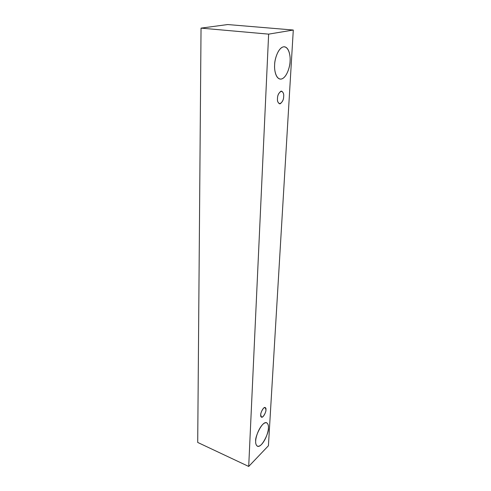 <?xml version="1.0" encoding="UTF-8"?>
<svg xmlns="http://www.w3.org/2000/svg" width="491" height="491" viewBox="0 0 491 491"><rect width="100%" height="100%" fill="white"/><g stroke="black" fill="none" stroke-linecap="round" stroke-linejoin="round"><path stroke-width="0.74" d="M293.293 30.037L268.424 445.748L248.704 466.45L197.707 442.44L248.704 466.45L268.632 34.137L201.04 28.122L197.707 442.44L201.04 28.122L268.632 34.137L293.293 30.037L227.72 24.55L293.293 30.037L268.632 34.137L248.704 466.45L268.424 445.748L293.293 30.037M227.72 24.55L201.04 28.122L227.72 24.55M255.707 440.998C255.621 438.193 257.971 429.386 262.691 424.445C267.343 420.124 268.792 424.961 268.405 428.152C268.43 430.938 266.22 439.347 261.599 444.392C256.977 448.909 255.32 444.3 255.707 440.998C255.449 443.348 256.014 445.085 257.388 446.209C261.887 448.479 269.399 431.417 268.405 428.152C268.694 425.74 268.129 423.948 266.699 422.782C262.219 420.542 254.657 437.702 255.707 440.998M274.641 64.91C274.598 60.031 277.63 48.437 283.375 46.841C289.027 46.222 290.604 56.465 290.071 61.277C290.028 66.015 287.223 77.013 281.613 78.996C276.016 80.101 274.107 69.968 274.641 64.91C274.248 69.434 275.439 78.284 280.183 79.1C286.339 79.567 290.242 66.23 290.071 61.277C290.5 56.858 289.432 47.572 284.449 46.78C278.311 46.442 274.414 59.896 274.641 64.91M277.489 98.47C277.489 95.524 278.642 93.1 280.944 91.185C283.092 91.768 284.001 93.56 283.669 96.549C283.663 99.434 282.528 101.84 280.257 103.773C278.102 103.263 277.176 101.496 277.489 98.47C277.2 100.937 277.894 102.729 279.569 103.834C282.239 102.521 283.608 100.09 283.669 96.549C283.976 94.063 283.276 92.259 281.576 91.13C278.906 92.468 277.544 94.91 277.489 98.47M260.715 414.895C260.69 413.035 261.648 410.783 263.581 408.138C265.416 407.162 266.208 407.726 265.956 409.825C265.981 411.654 265.036 413.888 263.121 416.528C261.286 417.546 260.482 417 260.715 414.895L261.464 417.184C263.372 418.08 266.355 411.206 265.956 409.825L265.201 407.505C263.305 406.616 260.316 413.508 260.715 414.895"/></g></svg>
